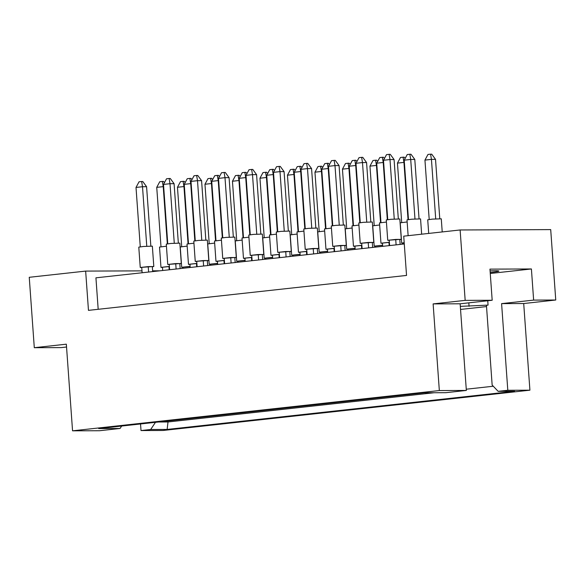 <?xml version="1.0" encoding="UTF-8"?>
<svg xmlns="http://www.w3.org/2000/svg" width="585" height="585" viewBox="0 0 585 585"><rect width="100%" height="100%" fill="white"/><g stroke="black" fill="none" stroke-linecap="round" stroke-linejoin="round"><path stroke-width="0.88" d="M490.076 270.877A19.027 0.965 -4.1 0 1 495.085 270.76A19.027 0.965 -4.1 0 1 498.91 271.06A19.027 0.965 -4.1 0 1 490.193 272.5M121.68 426.034L120.049 428.476L99.567 430.728L72.555 430.831L66.339 344.177L34.296 347.702L61.308 347.592L66.544 347.015M486.53 306.577L460.541 309.436M460.322 306.364L488.058 305.107L486.435 305.29L492.153 385.062L498.142 391.336L514.61 391.27L167.142 429.434L150.674 429.5L141.014 430.56L163.135 430.465L529.915 390.188L507.802 390.275L498.142 391.336M555.75 300.01L533.637 300.105L501.594 303.622L523.707 303.535L555.75 300.01L550.704 229.605L460.124 229.971L403.723 236.164L406.538 275.433L88.467 310.364L85.651 271.096L29.25 277.297L34.296 347.702M120.049 428.476L98.682 428.564L424.498 392.776L445.865 392.689L466.347 390.444L439.335 390.553L72.555 430.831M490.259 273.48L531.407 268.961L489.952 269.129L492.182 300.266L465.17 300.376L433.127 303.9L460.139 303.79L466.347 390.444M433.127 303.9L439.335 390.553M501.594 303.622L507.802 390.275M523.707 303.535L529.915 390.188M140.546 423.964L141.014 430.56M531.407 268.961L533.637 300.105M465.17 300.376L460.124 229.971M159.939 270.796L152.619 270.833M141.994 270.87L85.651 271.096M492.182 300.266L460.139 303.79M98.185 309.297L95.933 277.831L404.279 243.967M167.932 420.959L168.005 421.968L434.114 392.74M466.26 389.208L493.279 386.239M158.389 422.004L168.005 421.968L167.142 429.434M150.674 429.5L155.471 422.326M487.744 300.756L488.058 305.107M468.819 302.833L469.075 306.328M141.753 267.55L140.246 267.447L138.791 247.133L143.405 246.475L152.349 246.161L153.804 266.475L152.327 266.797M140.246 267.447L153.804 266.475M146.769 246.227L142.506 186.725L136.012 187.441L140.268 246.811M150.842 246.058L146.586 186.71L142.506 186.725L141.636 181.518L142.777 181.511L146.586 186.71M136.012 187.441L139.04 181.803L141.636 181.518M142.126 272.756L141.738 267.323L148.232 266.606L152.312 266.592L152.67 271.601M148.619 272.04L148.232 266.606M162.476 267.469L160.97 267.36L159.515 247.053L166.44 246.212M160.97 267.36L169.387 266.424M167.332 243.857L163.23 186.644L156.736 187.354L160.992 246.731M163.668 186.644L163.23 186.644L162.367 181.438L163.507 181.43L164.436 182.695M156.736 187.354L159.763 181.723L162.367 181.438M162.696 270.497L162.462 267.243L169.394 266.526M169.189 269.787L168.963 266.526M183.207 267.382L181.701 267.279L180.246 246.965L187.163 246.124M181.701 267.279L190.11 266.336M188.063 243.769L183.961 186.556L177.467 187.273L181.723 246.643M184.392 186.556L183.961 186.556L183.09 181.35L184.231 181.35L185.16 182.615M177.467 187.273L180.494 181.635L183.09 181.35M183.266 268.237L183.193 267.155L190.118 266.438M189.767 267.528L189.686 266.446M169.248 264.53L167.741 264.427L166.286 244.113L170.9 243.455L179.844 243.141L181.299 263.455L179.822 263.776M167.741 264.427L181.299 263.455M174.271 243.206L170.001 183.705L163.507 184.421L167.763 243.791M178.337 243.038L174.081 183.69L170.001 183.705L169.138 178.498L170.279 178.491L174.081 183.69M163.507 184.421L166.535 178.783L169.138 178.498M169.621 269.736L169.233 264.303L175.727 263.586L179.807 263.572L180.165 268.581M176.122 269.02L175.727 263.586M189.979 264.449L188.472 264.34L187.017 244.033L193.935 243.192M188.472 264.34L196.882 263.404M194.834 240.837L190.732 183.624L184.238 184.333L188.494 243.711M191.163 183.624L190.732 183.624L189.862 178.418L191.002 178.41L191.931 179.675M184.238 184.333L187.266 178.703L189.862 178.418M190.198 267.477L189.964 264.223L196.889 263.506M196.692 266.767L196.458 263.506M210.702 264.361L209.196 264.259L207.741 243.945L214.666 243.104M209.196 264.259L217.613 263.316M215.558 240.749L211.456 183.536L204.962 184.253L209.218 243.623M211.894 183.536L211.456 183.536L210.593 178.33L211.733 178.33L212.662 179.595M204.962 184.253L207.989 178.615L210.593 178.33M210.768 265.217L210.688 264.135L217.62 263.418M217.262 264.508L217.181 263.425M196.75 261.51L195.244 261.407L193.789 241.093L198.403 240.435L207.346 240.121L208.801 260.435L207.324 260.756M195.244 261.407L208.801 260.435M201.767 240.186L197.503 180.685L191.01 181.401L195.266 240.771M205.832 240.018L201.584 180.67L197.503 180.685L196.633 175.478L197.774 175.471L201.584 180.67M191.01 181.401L194.037 175.763L196.633 175.478M197.123 266.716L196.736 261.283L203.229 260.566L207.309 260.552L207.668 265.561M203.617 265.999L203.229 260.566M251.747 255.469L250.241 255.367L248.779 235.053L253.4 234.395L262.336 234.08L263.791 254.395L262.321 254.716M250.241 255.367L263.791 254.395M256.764 234.146L252.501 174.644L246 175.361L250.256 234.731M260.83 233.978L256.581 174.63L252.501 174.644L251.63 169.438L252.771 169.431L256.581 174.63M246 175.361L249.034 169.723L251.63 169.438M252.12 260.676L251.725 255.243L258.226 254.526L262.307 254.512L262.665 259.521M258.614 259.959L258.226 254.526M306.737 249.429L305.231 249.327L303.776 229.013L308.39 228.355L317.333 228.04L318.788 248.354L317.311 248.676M305.231 249.327L318.788 248.354M311.761 228.106L307.491 168.604L300.997 169.321L305.253 228.691M315.827 227.938L311.571 168.59L307.491 168.604L306.628 163.398L307.768 163.39L311.571 168.59M300.997 169.321L304.024 163.683L306.628 163.398M307.11 254.636L306.723 249.203L313.216 248.486L317.297 248.471L317.662 253.48M313.611 253.919L313.216 248.486M361.735 243.389L360.228 243.287L358.773 222.973L363.387 222.315L372.331 222L373.786 242.314L372.309 242.636M360.228 243.287L373.786 242.314M366.751 222.066L362.488 162.564L355.994 163.281L360.25 222.651M370.824 221.898L366.568 162.55L362.488 162.564L361.625 157.358L362.766 157.35L366.568 162.55M355.994 163.281L359.022 157.643L361.625 157.358M362.108 248.596L361.72 243.163L368.214 242.446L372.294 242.431L372.652 247.44M368.608 247.886L368.214 242.446M217.474 261.429L215.967 261.32L214.512 241.013L221.437 240.172M215.967 261.32L224.384 260.383M222.329 237.817L218.227 180.604L211.733 181.313L215.989 240.691M218.666 180.604L218.227 180.604L217.364 175.398L218.505 175.39L219.433 176.655M211.733 181.313L214.761 175.683L217.364 175.398M217.693 264.457L217.459 261.202L224.391 260.486M224.187 263.747L223.953 260.486M272.471 255.389L270.965 255.279L269.51 234.973L276.427 234.132M270.965 255.279L279.381 254.343M277.327 231.777L273.224 174.564L266.731 175.273L270.987 234.651M273.663 174.564L273.224 174.564L272.354 169.357L273.502 169.35L274.423 170.615M266.731 175.273L269.758 169.643L272.354 169.357M272.69 258.416L272.456 255.162L279.389 254.446M279.184 257.707L278.95 254.446M327.468 249.349L325.962 249.239L324.507 228.932L331.424 228.091M325.962 249.239L334.371 248.303M332.324 225.737L328.222 168.524L321.728 169.233L325.984 228.611M328.653 168.524L328.222 168.524L327.351 163.317L328.492 163.31L329.421 164.575M321.728 169.233L324.755 163.603L327.351 163.317M327.688 252.376L327.454 249.122L334.379 248.406M334.181 251.667L333.947 248.406M382.466 243.309L380.959 243.199L379.504 222.892L386.422 222.051M380.959 243.199L389.369 242.263M387.321 219.697L383.219 162.484L376.718 163.193L380.974 222.571M383.65 162.484L383.219 162.484L382.349 157.277L383.489 157.27L384.418 158.535M376.718 163.193L379.753 157.562L382.349 157.277M382.678 246.336L382.451 243.082L389.376 242.365M389.179 245.627L388.945 242.365M238.205 261.341L236.698 261.239L235.243 240.925L242.161 240.084M236.698 261.239L245.108 260.296M243.06 237.729L238.958 180.516L232.457 181.233L236.713 240.603M239.389 180.516L238.958 180.516L238.088 175.31L239.228 175.31L240.157 176.575M232.457 181.233L235.492 175.595L238.088 175.31M238.263 262.197L238.19 261.115L245.115 260.398M244.757 261.488L244.684 260.405M293.202 255.301L291.688 255.199L290.233 234.885L297.158 234.044M291.688 255.199L300.105 254.263M298.05 231.689L293.955 174.476L287.454 175.193L291.71 234.563M294.387 174.476L293.955 174.476L293.085 169.27L294.226 169.27L295.154 170.535M287.454 175.193L290.489 169.555L293.085 169.27M293.26 256.157L293.18 255.075L300.112 254.358M299.754 255.448L299.681 254.365M348.192 249.261L346.686 249.159L345.23 228.845L352.155 228.004M346.686 249.159L355.102 248.223M353.048 225.649L348.945 168.436L342.452 169.153L346.708 228.523M349.384 168.436L348.945 168.436L348.082 163.23L349.223 163.23L350.152 164.495M342.452 169.153L345.479 163.515L348.082 163.23M348.258 250.117L348.177 249.034L355.11 248.318M354.751 249.407L354.671 248.325M403.189 243.221L401.683 243.119L400.228 222.805L407.153 221.964M401.683 243.119L404.184 242.665M408.045 219.609L403.942 162.396L397.449 163.113L401.705 222.483M404.381 162.396L403.942 162.396L403.072 157.19L404.22 157.19L405.149 158.455M397.449 163.113L400.476 157.475L403.072 157.19M403.255 244.077L403.175 242.994L404.206 242.885M224.245 258.49L222.739 258.387L221.284 238.073L225.898 237.415L234.841 237.1L236.296 257.415L234.819 257.736M222.739 258.387L236.296 257.415M229.261 237.166L224.998 177.665L218.505 178.381L222.761 237.751M233.335 236.998L229.079 177.65L224.998 177.665L224.128 172.458L225.276 172.451L229.079 177.65M218.505 178.381L221.532 172.743L224.128 172.458M224.618 263.696L224.23 258.263L230.724 257.546L234.804 257.532L235.163 262.541M231.119 262.979L230.724 257.546M279.242 252.449L277.736 252.347L276.281 232.033L280.895 231.375L289.838 231.06L291.293 251.374L289.816 251.696M277.736 252.347L291.293 251.374M284.259 231.126L279.996 171.624L273.502 172.341L277.758 231.711M288.332 230.958L284.076 171.61L279.996 171.624L279.125 166.418L280.273 166.411L284.076 171.61M273.502 172.341L276.529 166.703L279.125 166.418M279.615 257.656L279.228 252.223L285.721 251.506L289.802 251.492L290.16 256.501M286.109 256.939L285.721 251.506M334.24 246.409L332.733 246.307L331.278 225.993L335.892 225.335L344.836 225.02L346.291 245.334L344.814 245.656M332.733 246.307L346.291 245.334M339.256 225.086L334.993 165.584L328.499 166.301L332.755 225.671M343.329 224.918L339.073 165.57L334.993 165.584L334.123 160.378L335.263 160.37L339.073 165.57M328.499 166.301L331.527 160.663L334.123 160.378M334.613 251.616L334.225 246.183L340.719 245.466L344.799 245.451L345.157 250.46M341.106 250.906L340.719 245.466M389.237 240.369L387.731 240.267L386.275 219.953L390.89 219.295L399.826 218.98L401.288 239.294L399.811 239.616M387.731 240.267L401.288 239.294M394.253 219.046L389.99 159.544L383.489 160.261L387.745 219.631M398.319 218.878L394.071 159.529L389.99 159.544L389.12 154.338L390.261 154.33L394.071 159.529M383.489 160.261L386.524 154.623L389.12 154.338M389.61 245.576L389.215 240.142L395.716 239.426L399.796 239.411L400.155 244.42M396.103 244.866L395.716 239.426M244.976 258.409L243.47 258.299L242.014 237.993L248.932 237.152M243.47 258.299L251.879 257.363M249.824 234.797L245.729 177.584L239.228 178.293L243.484 237.671M246.161 177.584L245.729 177.584L244.859 172.378L246 172.37L246.928 173.635M239.228 178.293L242.263 172.663L244.859 172.378M245.188 261.436L244.954 258.182L251.886 257.466M251.689 260.727L251.455 257.466M299.973 252.369L298.46 252.259L297.005 231.952L303.929 231.112M298.46 252.259L306.876 251.323M304.822 228.757L300.719 171.544L294.226 172.253L298.482 231.631M301.158 171.544L300.719 171.544L299.856 166.337L300.997 166.33L301.926 167.595M294.226 172.253L297.253 166.623L299.856 166.337M300.185 255.396L299.951 252.142L306.884 251.426M306.679 254.687L306.452 251.426M354.963 246.329L353.457 246.219L352.002 225.912L358.927 225.071M353.457 246.219L361.874 245.283M359.819 222.717L355.717 165.504L349.223 166.213L353.479 225.591M356.155 165.504L355.717 165.504L354.854 160.297L355.994 160.29L356.923 161.555M349.223 166.213L352.25 160.582L354.854 160.297M355.183 249.356L354.949 246.102L361.881 245.386M361.676 248.647L361.442 245.386M408.133 235.682L406.999 219.872L411.613 219.214L420.556 218.9L421.653 234.197M414.977 218.958L410.714 159.464L404.22 160.173L408.476 219.55M419.05 218.79L414.794 159.449L410.714 159.464L409.844 154.257L410.992 154.25L414.794 159.449M404.22 160.173L407.248 154.542L409.844 154.257M265.7 258.321L264.193 258.219L262.738 237.905L269.656 237.064M264.193 258.219L272.61 257.276M270.555 234.709L266.453 177.496L259.959 178.213L264.215 237.583M266.892 177.496L266.453 177.496L265.583 172.29L266.731 172.29L267.652 173.555M259.959 178.213L262.987 172.575L265.583 172.29M265.765 259.177L265.685 258.095L272.617 257.378M272.259 258.468L272.179 257.385M320.697 252.281L319.191 252.179L317.735 231.865L324.653 231.024M319.191 252.179L327.6 251.243M325.552 228.669L321.45 171.456L314.957 172.173L319.213 231.543M321.882 171.456L321.45 171.456L320.58 166.25L321.721 166.25L322.649 167.515M314.957 172.173L317.984 166.535L320.58 166.25M320.755 253.137L320.682 252.055L327.607 251.338M327.256 252.427L327.176 251.345M375.694 246.241L374.188 246.139L372.733 225.825L379.65 224.984M374.188 246.139L382.597 245.203M380.55 222.629L376.447 165.416L369.954 166.133L374.21 225.503M376.879 165.416L376.447 165.416L375.577 160.21L376.718 160.21L377.647 161.475M369.954 166.133L372.981 160.495L375.577 160.21M375.753 247.097L375.68 246.014L382.605 245.298M382.246 246.387L382.173 245.305M428.703 233.422L427.723 219.784L432.344 219.126L441.28 218.812L442.223 231.938M435.708 218.878L431.445 159.376L424.944 160.093L429.2 219.463M439.774 218.71L435.525 159.361L431.445 159.376L430.575 154.169L431.715 154.169L435.525 159.361M424.944 160.093L427.979 154.455L430.575 154.169"/></g></svg>
